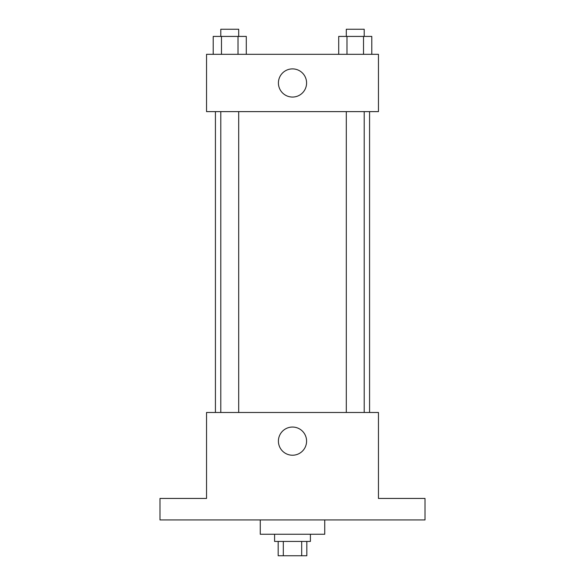 <?xml version="1.0" encoding="UTF-8"?>
<svg xmlns="http://www.w3.org/2000/svg" width="585" height="585" viewBox="0 0 585 585"><rect width="100%" height="100%" fill="white"/><g stroke="black" fill="none" stroke-linecap="round" stroke-linejoin="round"><path stroke-width="0.88" d="M301.692 541.425L301.692 555.75L278.175 555.75L278.175 541.425M301.692 555.75L306.825 555.75L306.825 541.425M310.408 534.259L310.408 541.425L274.592 541.425L274.592 534.259M283.308 541.425L283.308 555.75M260.267 519.933L260.267 534.259L324.733 534.259L324.733 519.933M425.017 519.933L159.983 519.933L159.983 498.442L206.542 498.442L206.542 412.483L378.458 412.483L378.458 498.442L425.017 498.442L425.017 519.933M306.584 441.141A14.084 14.084 0 0 1 285.458 453.338A14.084 14.084 0 0 1 285.458 428.937A14.084 14.084 0 0 1 306.584 441.141M369.574 111.625L369.574 412.483M346.298 412.483L346.298 111.625M238.702 111.625L238.702 412.483M378.458 111.625L206.542 111.625L206.542 54.325L378.458 54.325L378.458 111.625M306.584 82.975A14.084 14.084 0 0 1 285.458 95.172A14.084 14.084 0 0 1 285.458 70.778A14.084 14.084 0 0 1 306.584 82.975M371.789 54.325L371.789 36.416L338.708 36.416L338.708 54.325M363.519 36.416L363.519 54.325M346.978 36.416L346.978 54.325M346.298 36.416L346.298 29.25L364.206 29.25L364.206 36.416M246.292 54.325L246.292 36.416L213.211 36.416L213.211 54.325M238.022 36.416L238.022 54.325M221.481 36.416L221.481 54.325M220.794 36.416L220.794 29.25L238.702 29.25L238.702 36.416M215.426 111.625L215.426 412.483M364.206 412.483L364.206 111.625M220.794 111.625L220.794 412.483"/></g></svg>
